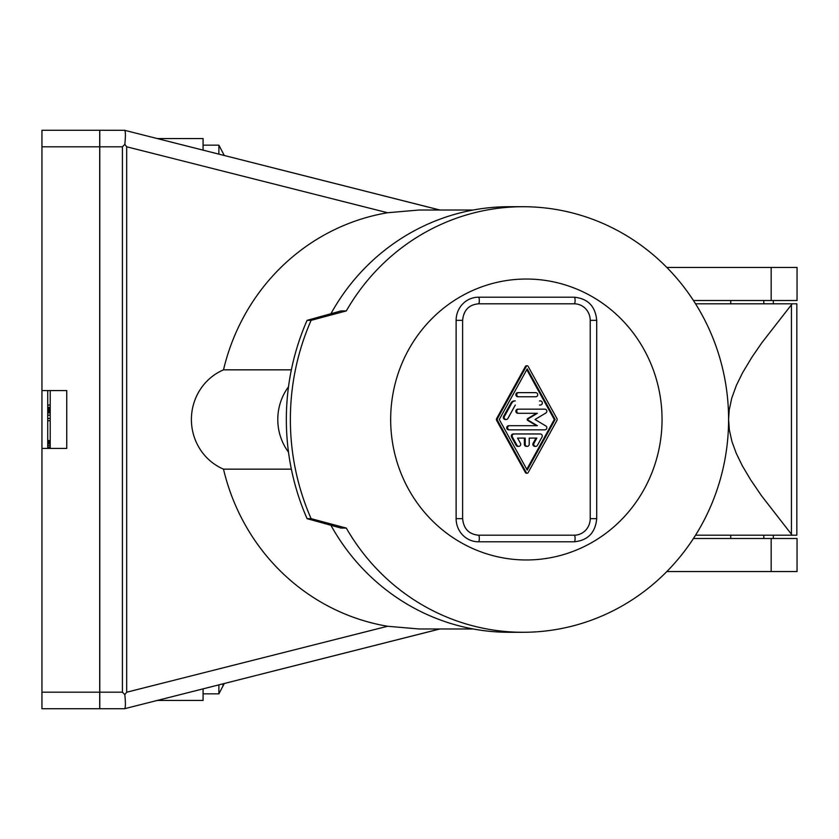 <?xml version="1.0" encoding="UTF-8"?>
<svg xmlns="http://www.w3.org/2000/svg" width="839" height="839" viewBox="0 0 839 839"><rect width="100%" height="100%" fill="white"/><g stroke="black" fill="none" stroke-linecap="round" stroke-linejoin="round"><path stroke-width="1.26" d="M771.156 538.491L771.156 571.548L797.05 571.548L797.05 538.491L693.444 538.491M771.156 571.548L666.837 571.548M473.165 210.023L419.07 210.023L387.597 212.739A209.477 202.335 90 0 0 223.51 369.842L291.364 369.842M223.51 369.842A53.706 51.882 90 0 0 191.397 419.5A53.706 51.882 90 0 0 223.51 469.158L291.364 469.158M771.156 267.452L771.156 300.509L797.05 300.509L797.05 267.452L666.837 267.452M771.156 300.509L693.444 300.509M387.597 212.739L126.679 146.783L126.679 692.217L124.833 694.619L122.41 692.185L122.41 146.815L124.833 144.381C125.661 135.866 125.588 131.178 124.612 130.297L99.789 130.286L99.789 708.714L124.581 708.714L439.783 628.977M223.51 469.158A209.477 202.335 90 0 0 387.597 626.261L419.07 628.977L473.165 628.977M773.327 300.509L773.327 303.812M773.327 535.188L773.327 538.491M439.919 210.023L124.581 130.286L439.783 210.023M126.679 146.783L124.833 144.381M124.833 694.619C125.661 703.134 125.588 707.822 124.612 708.703L439.919 628.977M157.302 700.45L203.08 700.45L203.08 688.882M203.08 150.118L203.08 138.55L157.302 138.55M41.95 146.815L99.705 146.815L99.705 708.714L41.95 708.714L41.95 130.286L99.705 130.286L99.705 146.815L122.41 146.815M41.95 692.185L122.41 692.185M41.95 448.425L66.742 448.425L66.742 390.575L41.95 390.575M50.214 448.425L50.214 390.575M50.214 415.158L47.739 415.158L47.739 418.462L50.214 418.462L47.739 418.472L47.739 448.425M50.214 420.738L47.739 420.738M47.739 390.575L47.739 415.158M50.214 447.187L47.739 447.187M50.214 445.53L47.739 445.53M50.214 443.873L47.739 443.873M50.214 442.635L47.739 442.635M50.214 441.807L47.739 441.807M50.214 440.989L47.739 440.989M50.214 440.779L47.739 440.779M50.214 440.569L47.739 440.569M50.214 408.96L47.739 408.96M50.214 409.789L47.739 409.789M50.214 408.142L47.739 408.142M50.214 407.523L47.739 407.523M50.214 407.314L47.739 407.314M50.214 405.038L47.739 405.038M50.214 412.893L47.739 412.893M50.214 412.274L47.739 412.274M50.214 411.236L47.739 411.236M50.214 410.407L47.739 410.407M224.275 155.467L218.885 145.157L218.885 154.103M218.885 684.897L218.885 693.843L224.275 683.533M223.132 683.816L222.933 685.82L223.982 683.607M751.545 535.188L715.195 535.188M311.112 320.341L307.084 320.341L341.053 310.923L346.308 310.923L311.112 320.341A239.629 231.47 90 0 0 290.367 419.5A239.629 231.47 90 0 0 311.112 518.659L307.084 518.659L341.053 528.077L346.308 528.077A212.781 205.524 90 0 0 523.064 632.281A212.781 205.524 90 0 0 695.552 535.188L796.84 535.188L796.84 303.812L763.794 303.812L763.794 300.509M695.552 535.188A212.781 205.524 -90 0 0 728.588 419.5L729.227 409.946L731.734 398.179L736.422 385.279L742.641 372.642L752.09 356.942L761.948 342.627L792.173 303.812L695.552 303.812A212.781 205.524 -90 0 1 728.588 419.5L729.364 430.008L731.954 441.587L736.306 453.448L742.463 466.023L750.727 479.929L761.539 495.807L792.173 535.188L763.794 535.188L763.794 538.491M751.545 303.812L715.195 303.812M695.552 303.812A212.781 205.524 90 0 0 523.064 206.719L509.252 206.719A212.781 205.524 90 0 0 330.912 313.734M330.912 525.266A212.781 205.524 90 0 0 509.252 632.281L523.064 632.281M288.501 452.19A53.706 51.882 -90 0 1 288.501 386.81M307.084 320.341A239.629 231.47 90 0 0 286.34 419.5A239.629 231.47 90 0 0 307.084 518.659M478.471 541.795A3.304 0.86 90 0 0 479.321 538.491A3.304 0.86 90 0 0 478.471 535.188L574.254 535.188A16.528 15.962 90 0 0 590.216 518.659L596.707 518.659L596.707 320.341L590.216 320.341A16.528 15.962 90 0 0 574.254 303.812A3.304 0.86 90 0 0 575.103 300.509A3.304 0.86 -90 0 0 574.254 297.205L478.471 297.205A23.135 22.349 90 0 0 456.122 320.341L456.122 518.659A23.135 22.349 90 0 0 478.471 541.795L574.254 541.795C587.898 540.421 595.386 532.702 596.707 518.659L596.602 518.659M662.044 419.5A140.47 135.687 -90 0 1 526.357 559.97A140.47 135.687 -90 0 1 390.67 419.5A140.47 135.687 -90 0 1 526.357 279.03A140.47 135.687 -90 0 1 662.044 419.5M311.112 518.659L346.308 528.077M523.064 206.719A212.781 205.524 90 0 0 346.308 310.923M478.471 297.205A3.304 0.86 -90 0 1 479.321 300.509A3.304 0.86 90 0 1 478.471 303.812L574.254 303.812M590.216 320.341L590.216 518.659M527.217 365.794L526.357 365.794A1.038 0.996 90 0 0 525.487 366.307L496.688 418.472A2.066 1.993 90 0 0 496.688 420.528L525.497 472.693A1.028 0.996 90 0 0 526.357 473.206L527.217 473.206A1.028 0.996 90 0 0 528.077 472.693L556.886 420.528A2.066 1.993 90 0 0 556.886 418.472L528.077 366.307A1.038 0.996 90 0 0 526.347 366.307L497.548 418.472A2.066 1.993 90 0 0 497.548 420.528L526.347 472.693A1.028 0.996 90 0 0 527.217 473.206M526.787 369.674L554.296 419.5L526.787 469.326M508.728 429.83L544.847 429.83A2.066 1.993 90 0 0 545.843 425.971L535.009 419.5L545.843 413.029A2.066 1.993 90 0 0 544.847 409.17L518.712 409.17A2.066 1.993 90 0 0 516.719 411.236A2.066 1.993 90 0 0 518.712 413.302L537.39 413.302L528.518 418.609A1.028 0.996 90 0 0 528.518 420.391L537.39 425.698L509.588 425.698A2.066 1.993 90 0 0 507.595 427.764A2.066 1.993 90 0 0 509.588 429.83L508.728 429.83A2.066 1.993 90 0 1 506.735 427.764A2.066 1.993 90 0 1 508.728 425.698L509.588 425.698M536.541 413.302L527.668 418.609A1.028 0.996 90 0 0 527.668 420.391L536.541 425.698L508.728 425.698M543.987 409.17L517.852 409.17A2.066 1.993 90 0 0 515.859 411.236A2.066 1.993 90 0 0 517.852 413.302M539.467 400.906L540.326 400.906A2.066 1.993 90 0 1 542.319 402.972A2.066 1.993 90 0 1 540.326 405.038L539.467 405.038M514.454 400.906A4.132 3.996 90 0 0 510.993 402.972L503.578 416.406A2.066 1.993 90 0 0 505.309 419.5L506.169 419.5A2.066 1.993 90 0 0 507.889 418.462L515.303 405.038M524.365 438.094L524.365 444.292A2.066 1.993 90 0 0 526.357 446.358L527.217 446.358A2.066 1.993 90 0 0 529.21 444.292L529.21 438.094L535.985 438.094L533.132 443.254A2.066 1.993 90 0 0 534.863 446.358L535.712 446.358A2.066 1.993 90 0 0 537.442 445.32L542.004 437.056A2.066 1.993 90 0 0 540.274 433.962L514.15 433.962A2.066 1.993 90 0 0 512.419 437.056L516.981 445.32A2.066 1.993 90 0 0 518.712 446.358A2.066 1.993 90 0 0 520.442 443.254L517.59 438.094L524.365 438.094M539.425 433.962L513.29 433.962A2.066 1.993 90 0 0 511.57 437.056L516.132 445.32A2.066 1.993 90 0 0 517.852 446.358L518.712 446.358M534.863 392.642L517.852 392.642A2.066 1.993 90 0 0 515.859 394.708A2.066 1.993 90 0 0 517.852 396.774L518.712 396.774A2.066 1.993 90 0 1 516.719 394.708A2.066 1.993 90 0 1 518.712 392.642L535.722 392.642A2.066 1.993 90 0 1 537.715 394.708A2.066 1.993 90 0 1 535.722 396.774L517.852 396.774M499.278 419.5L527.217 368.898L555.145 419.5L527.217 470.092L499.278 419.5M517.852 409.17L518.712 409.17M515.303 400.906A4.132 3.996 90 0 0 511.853 402.972L504.438 416.406A2.066 1.993 90 0 0 506.169 419.5M524.365 444.292L525.214 444.292L525.214 438.094L517.59 438.094M525.214 444.292A2.066 1.993 90 0 0 527.217 446.358M533.132 443.254L533.992 443.254L536.845 438.094L529.21 438.094M533.992 443.254A2.066 1.993 90 0 0 535.712 446.358M513.29 433.962L514.15 433.962M517.852 392.642L518.712 392.642M554.296 419.5L555.145 419.5M126.679 692.217L387.597 626.261M791.439 534.149L791.439 304.851M574.254 535.188A3.304 0.86 90 0 1 575.103 538.491A3.304 0.86 90 0 1 574.254 541.795M462.509 518.659L456.122 518.659M456.122 320.341L462.509 320.341M574.254 297.205C587.898 298.579 595.386 306.287 596.707 320.341L596.602 320.341M527.668 418.609L528.518 418.609M527.668 420.391L528.518 420.391M510.993 402.972L511.853 402.972M503.578 416.406L504.438 416.406M511.57 437.056L512.419 437.056M516.132 445.32L516.981 445.32M496.688 420.528L497.548 420.528M496.688 418.472L497.548 418.472M525.497 472.693L526.347 472.693M525.487 366.307L526.347 366.307M203.08 693.843L218.885 693.843M730.738 300.509L730.738 303.812M730.738 535.188L730.738 538.491M203.08 145.157L218.885 145.157M478.471 535.188C468.896 534.265 463.621 528.759 462.614 518.659L462.614 320.341C463.621 310.241 468.896 304.735 478.471 303.812"/></g></svg>
